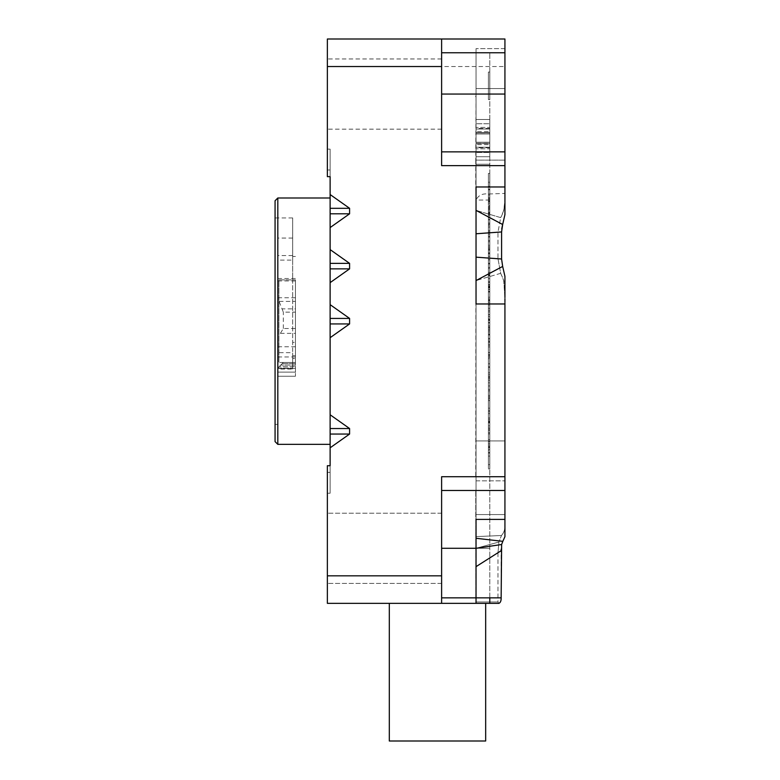 <?xml version="1.0" encoding="UTF-8"?>
<svg xmlns="http://www.w3.org/2000/svg" width="780" height="780" viewBox="0 0 780 780"><rect width="100%" height="100%" fill="white"/><g stroke="black" fill="none" stroke-linecap="round" stroke-linejoin="round"><path stroke-width="0.58" stroke-dasharray="3.9 2.92" d="M295.435 362.466L295.435 328.497L283.325 328.497L280.39 333.362L277.817 335.078L277.817 298.184L283.325 312.156L295.435 312.156L295.435 279.883L295.435 372.109L295.435 362.466L283.325 362.466L295.435 362.466L283.325 362.466L277.817 367.975L283.325 362.466L295.435 362.466L278.918 362.466L295.435 362.466M295.435 366.454L295.435 376.233L295.435 366.454L279.347 366.454L282.224 363.568L277.817 367.975L277.817 376.233L277.817 367.975L279.347 366.454L295.435 366.454M280.39 333.362L295.435 333.362L295.435 372.109L295.435 358.498L292.685 358.498L292.685 369.077L277.817 369.077L277.817 367.975L292.685 367.975L277.817 367.975L277.817 352.667L292.685 352.667L292.685 369.077M295.435 333.362L295.435 328.497M295.435 312.156L295.435 308.86L282.224 308.86M279.279 301.373L295.435 301.373L295.435 308.86M295.435 301.373L295.435 280.936L277.817 280.936L277.817 260.11L292.685 260.11L292.685 217.942L292.685 352.667M277.817 278.509L295.435 278.509L292.685 278.509L292.685 342.401L295.435 342.401L295.435 280.936M295.435 342.401L295.435 358.498M277.817 335.078L277.817 369.077M292.685 255.567L277.817 255.567L277.817 238.066L277.817 352.667M277.817 255.567L277.817 260.11M295.435 297.755L277.817 297.755L277.817 280.936M283.325 362.466L282.224 363.568L283.325 362.466M327.366 575.825L327.366 603.35L441.616 603.35L441.616 575.825L327.366 575.825L327.366 465.709L327.366 493.233L327.366 465.709L330.125 465.709L330.125 169.972L330.125 176.65L327.366 176.65L330.125 176.65L327.366 176.65L327.366 66.534L504.933 66.534L504.933 186.966L476.034 186.966L476.034 440.934L476.034 303.966L504.933 303.966L504.933 476.716L441.616 476.716L441.616 583.391L441.616 490.483L504.933 490.483L504.933 476.716M504.933 186.966L504.933 214.607L504.933 160.134L475.751 160.105L476.034 94.058L504.933 94.058L504.933 88.549L476.034 88.549L476.034 52.767L476.034 88.549L504.933 88.549L504.933 48.633L504.933 186.966L476.034 186.966L476.034 48.633L476.034 603.35L476.034 490.483L476.034 603.35L476.034 601.975L497.981 601.975L497.981 552.708L498.917 542.042L501.472 535.509C503.841 532.876 504.992 529.649 504.933 525.817L504.933 490.483L441.616 490.483L441.616 476.716L441.616 575.825M476.034 95.95L476.034 160.105M504.933 525.817L504.933 514.566L504.933 525.817C505.011 529.61 503.851 532.847 501.472 535.509L476.034 536.611L476.034 514.566L504.933 514.566L504.933 480.851L504.933 514.566L476.034 514.566L476.034 480.851L476.034 548.291L476.034 519.392L504.933 519.392M504.933 94.058L504.933 160.134L476.034 160.134L476.034 200.05C478.286 195.302 482.527 193.284 488.748 193.986L504.933 193.411L504.933 196.745M504.933 276.334L504.933 440.934L504.933 303.966L476.034 303.966L504.933 303.966L504.933 276.334L504.933 303.966M489.791 597.85L489.791 476.716L476.034 476.716L476.034 440.934L504.933 440.934L504.933 480.851L504.933 440.934L476.034 440.934L476.034 186.966M475.751 603.35L389.308 603.35L475.751 603.35L475.751 490.483L475.751 603.35L498.849 603.35L475.751 603.35M441.616 603.35L441.616 597.85L441.616 603.35L476.034 603.35L476.034 548.291L476.034 603.35L498.907 603.35M476.034 566.65L501.15 550.7L501.15 597.85L476.034 597.85L476.034 566.65L476.034 601.975L497.981 601.975L498.849 603.35L497.981 601.975L497.981 552.708L476.034 566.65L497.981 552.708L498.917 542.042L476.034 548.291L476.034 190.369M476.034 96.808L475.751 476.746L489.791 476.716L476.034 476.716L489.791 476.716L489.791 52.767L489.791 603.35L476.034 603.35L476.034 597.85L441.616 597.85L441.616 548.291L476.034 548.291L476.034 536.611L501.472 535.509L498.917 542.042L476.034 548.291L501.628 544.508L501.169 549.403M441.616 597.85L441.616 548.291M504.933 66.534L504.933 39L327.366 39L327.366 66.534M327.366 465.709L330.125 465.709L327.366 465.709M295.435 256.483L292.685 256.483L295.435 256.483M292.685 358.498L292.685 342.401M292.685 278.509L292.685 260.11M275.067 200.752L275.067 441.607M327.366 548.291L327.366 583.391L327.366 548.291M504.933 193.411C505.567 203.502 504.153 211.575 500.692 217.62L497.981 232.206L497.981 258.736L476.034 257.166L476.034 233.766L476.034 257.166L497.981 258.736L500.692 273.322L503.87 280.995L504.933 298.681M327.366 169.972L327.366 149.117L327.366 169.972L330.125 169.972L330.125 149.117L330.125 169.972L327.366 169.972M327.366 94.058L327.366 129.158L327.366 94.058M441.616 165.633L441.616 39M504.933 151.866L441.616 151.866M441.616 490.483L504.933 490.483M504.933 48.633L476.034 48.633L504.933 48.633M476.034 480.851L504.933 480.851L476.034 480.851M475.751 160.105L475.751 190.369M475.751 96.808L475.751 95.95M330.125 321.175L330.125 197.993L330.125 321.175M330.125 465.709L330.125 493.233L330.125 465.709M277.817 444.356L277.817 197.993M277.817 376.233L295.435 376.233L277.817 376.233M504.933 297.57L503.646 280L500.692 273.322L497.981 258.736L497.981 232.206L500.692 217.62L476.034 210.366L500.692 217.62L503.773 210.405L504.806 200.986L504.933 188.38M504.933 301.909L504.933 302.796M497.981 232.206L476.034 233.766L497.981 232.206M500.692 273.322L476.034 280.566L500.692 273.322M501.833 543.611L501.657 544.362M502.808 541.349L476.034 538.278M502.661 266.438L476.034 280.566M501.716 229.028L501.589 258.999L476.034 257.166M501.589 231.943L476.034 233.766M502.661 224.503L476.034 210.366M389.308 741L485.667 741M283.325 328.497L283.325 312.156M278.918 279.883L295.435 279.883L278.918 279.883L278.918 362.466L278.918 279.883M489.791 197.359L489.791 200.879L489.791 197.359L488.416 197.359L488.416 200.879L489.791 200.879L488.416 200.879L488.416 197.359L489.791 197.359M489.791 219.55L489.791 223.07L489.791 219.55L488.416 219.55L488.416 223.07L489.791 223.07L488.416 223.07L488.416 219.55L489.791 219.55M489.791 241.742L489.791 245.261L489.791 241.742L488.416 241.742L488.416 245.261L489.791 245.261L488.416 245.261L488.416 241.742L489.791 241.742M489.791 263.933L489.791 267.462L489.791 263.933L488.416 263.933L488.416 267.462L489.791 267.462L488.416 267.462L488.416 263.933L489.791 263.933M489.791 286.123L489.791 289.653L489.791 286.123L488.416 286.123L488.416 289.653L489.791 289.653L488.416 289.653L488.416 286.123L489.791 286.123M489.791 308.324L489.791 311.844L489.791 308.324L488.416 308.324L488.416 311.844L489.791 311.844L488.416 311.844L488.416 308.324L489.791 308.324M489.791 330.515L489.791 334.035L489.791 330.515L488.416 330.515L488.416 334.035L489.791 334.035L488.416 334.035L488.416 330.515L489.791 330.515M489.791 352.706L489.791 356.226L489.791 352.706L488.416 352.706L488.416 356.226L489.791 356.226L488.416 356.226L488.416 352.706L489.791 352.706M489.791 374.897L489.791 378.417L489.791 374.897L488.416 374.897L488.416 378.417L489.791 378.417L488.416 378.417L488.416 374.897L489.791 374.897M489.791 397.088L489.791 400.608L489.791 397.088L488.416 397.088L488.416 400.608L489.791 400.608L488.416 400.608L488.416 397.088L489.791 397.088M488.416 417.573L488.416 453.034L488.416 419.279L489.791 419.279L489.791 422.799L489.791 419.279L488.416 419.279L488.416 422.799L489.791 422.819L489.791 398.482L489.791 453.034L489.791 420.907L489.791 422.819L488.416 422.799L488.416 417.573L489.791 417.573M489.791 441.47L489.791 444.99L489.791 441.47L488.416 441.47L488.416 444.99L489.791 444.99L488.416 444.99L488.416 441.47L489.791 441.47M489.791 237.11L489.791 250.088L489.791 237.11L488.416 237.11L488.416 249.571L489.791 249.571L488.416 249.571L488.416 225.303L488.416 250.088L488.416 236.203L488.416 250.088L489.791 250.088L489.791 236.203L489.791 250.088L488.416 250.088L488.416 237.11L489.791 237.11M488.416 305L488.416 330.642L488.416 318.835L489.791 318.835L489.791 303.352L489.791 330.642L489.791 314.769L489.791 330.642L488.416 330.642L488.416 314.769L488.416 326.956L489.791 326.956L488.416 326.956L488.416 303.352L488.416 320.414L488.416 305L489.791 305L489.791 320.414L489.791 303.352L488.416 303.352L488.416 320.414L488.416 305L489.791 305M489.791 275.71L489.791 253.802L489.791 281.599L489.791 275.71L488.416 275.71L489.791 275.71M489.791 335.107L489.791 346.895L489.791 335.107L488.416 335.107L488.416 346.895L489.791 346.895L489.791 355.027L489.791 346.895L488.416 346.895L488.416 355.027L489.791 355.027L489.791 366.834L489.791 355.027L488.416 355.027L488.416 366.834L489.791 366.834L488.416 366.834L488.416 355.027L489.791 355.027L488.416 355.027L488.416 346.895L489.791 346.895L488.416 346.895L488.416 335.107L489.791 335.107M489.791 309.514L489.791 331.958L489.791 309.514L488.416 309.514L488.416 328.292L488.416 313.462L489.791 313.462M489.791 328.292L489.791 315.861L488.416 315.861L488.416 328.292L489.791 328.292M488.416 313.462L488.416 331.5L489.791 331.5L489.791 316.7L488.416 316.7L488.416 331.958L489.791 331.958L488.416 331.958L488.416 309.514M489.791 356.099L489.791 377.227L489.791 356.099L488.416 356.099L488.416 354.666L488.416 377.227L488.416 356.099M489.791 396.864L489.791 417.982L489.791 396.864L488.416 396.864L488.416 395.431L488.416 417.982L488.416 396.864M489.791 420.829L489.791 443.274L489.791 420.829L488.416 420.829L488.416 439.608L488.416 424.788L489.791 424.788M489.791 439.608L489.791 427.177L488.416 427.177L488.416 439.608L489.791 439.608M488.416 424.788L488.416 442.816L489.791 442.816L489.791 428.015L488.416 428.015L488.416 443.274L489.791 443.274L488.416 443.274L488.416 420.829M489.791 447.837L489.791 468.965L489.791 447.837L488.416 447.837L488.416 446.404L488.416 468.965L488.416 447.837M489.791 173.394L489.791 205.208L489.791 173.394L488.416 173.394L488.416 188.994L489.791 188.994M489.791 240.562L489.791 253.344L488.416 253.344L488.416 240.562L489.791 240.562L489.791 248.255L489.791 236.74L489.791 249.473L489.791 240.562M488.416 246.763L488.416 232.996L489.791 232.996L489.791 236.74L488.416 236.74L488.416 246.763L489.791 246.763M489.791 284.573L489.791 258.014L488.416 258.014L488.416 284.573L489.791 284.573L489.791 260.325L489.791 284.573M488.416 287.118L488.416 260.325L488.416 292.802L489.791 292.802L489.791 291.418L488.416 291.418L488.416 287.118L489.791 287.118M489.791 328.916L489.791 324.061L488.416 324.061L488.416 328.916L489.791 328.916L489.791 344.857L488.416 344.857L488.416 338.618L489.791 338.618L489.791 322.491L488.416 322.491L488.416 342.157L488.416 328.916M489.791 343.337L489.791 342.157L488.416 342.157L488.416 343.337L489.791 343.337M489.791 209.664L489.791 227.877L488.416 227.877L488.416 213.613L489.791 213.613L489.791 226.375L489.791 206.271L489.791 209.664L488.416 209.664L488.416 224.484L488.416 209.664L488.416 224.484L488.416 209.664L489.791 209.664M489.791 314.584L489.791 298.75L489.791 327.776L489.791 314.574L488.416 314.574L488.416 319.42L489.791 319.42L488.416 319.42L488.416 322.94L489.791 322.94L488.416 322.94L488.416 327.776L489.791 327.776L488.416 327.776L488.416 314.574L489.791 314.584L488.416 314.574L488.416 298.75L489.791 298.75L488.416 298.75L488.416 319.712L489.791 319.712M489.791 322.549L489.791 319.8L489.791 322.549L488.416 322.549L489.791 322.549M489.791 143.383L489.791 132.6L489.791 143.608L489.791 142.291L489.791 143.383L476.034 143.608L476.034 119.486L476.034 156.721L476.034 142.233L476.034 143.383L489.791 143.383M489.791 144.612L489.791 147.215L489.791 144.612L476.034 144.612L489.791 144.612M489.791 152.49L489.791 147.215L489.791 156.721L489.791 148.804L489.791 152.49L476.034 152.49L489.791 152.49M489.791 148.804L489.791 147.742L489.791 148.804L476.034 148.804L489.791 148.804M489.791 133.916L489.791 132.834L489.791 133.975L476.034 133.916L489.791 133.916M489.791 131.596L489.791 129.002L489.791 131.596L476.034 131.596L489.791 131.596M489.791 123.728L489.791 129.002L489.791 119.486L489.791 127.413L489.791 123.728L476.034 123.728L489.791 123.728M489.791 127.413L489.791 128.466L489.791 127.413L476.034 127.413L489.791 127.413M489.791 195.877L489.791 180.092L489.791 203.18L489.791 186.157L489.791 195.877L488.416 195.877L489.791 195.877M489.791 392.515L489.791 380.162L489.791 392.515L488.416 392.515L489.791 392.515M489.791 341.757L489.791 352.502L489.791 341.757L488.416 341.757L488.416 334.366L489.791 334.366L488.416 334.366L488.416 352.502L489.791 352.502L488.416 352.502L488.416 345.13L489.791 345.13L489.791 341.611L489.791 345.13L488.416 345.13L488.416 341.757L489.791 341.757M489.791 274.794L489.791 305.633L489.791 274.794L488.416 274.794L488.416 271.577L489.791 271.577M489.791 214.441L489.791 225.186L489.791 214.441L488.416 214.441L488.416 207.061L489.791 207.061L488.416 207.061L488.416 225.186L489.791 225.186L488.416 225.186L488.416 217.815L489.791 217.815L488.416 217.815L488.416 214.441L489.791 214.441M489.791 258.229L489.791 233.542L489.791 263.269L488.416 263.269L488.416 233.542L488.416 258.229L489.791 258.229M489.791 228.482L489.791 237.061L488.416 237.061L488.416 228.482L489.791 228.482M489.791 72.033L489.791 99.567L489.791 72.033L488.416 72.033L488.416 99.567L489.791 99.567L488.416 99.567L488.416 72.033L489.791 72.033M489.791 299.198L489.791 287.41L489.791 299.198L488.416 299.198L489.791 299.198M489.791 213.047L489.791 219.804L488.416 219.804L488.416 213.047L489.791 213.047L489.791 189.316L489.791 213.047M488.416 210.034L488.416 189.316L488.416 201.103L489.791 201.103L489.791 201.825L488.416 201.825L488.416 210.034L489.791 210.034M489.791 369.125L489.791 402.675L489.791 369.125L488.416 369.125L488.416 374.498L489.791 374.498M489.791 452.566L489.791 456.085L489.791 452.566L488.416 452.566L488.416 456.085L489.791 456.085L488.416 456.085L488.416 452.566L489.791 452.566M489.791 430.375L489.791 433.894L489.791 430.375L488.416 430.375L488.416 433.894L489.791 433.894L488.416 433.894L488.416 430.375L489.791 430.375M489.791 408.184L489.791 411.703L489.791 408.184L488.416 408.184L488.416 411.703L489.791 411.703L488.416 411.703L488.416 408.184L489.791 408.184M489.791 385.993L489.791 389.512L489.791 385.993L488.416 385.993L488.416 389.512L489.791 389.512L488.416 389.512L488.416 385.993L489.791 385.993M489.791 363.802L489.791 367.322L489.791 363.802L488.416 363.802L488.416 367.322L489.791 367.322L488.416 367.322L488.416 363.802L489.791 363.802M489.791 297.219L489.791 300.748L489.791 297.219L488.416 297.219L488.416 300.748L489.791 300.748L488.416 300.748L488.416 297.219L489.791 297.219M489.791 275.028L489.791 278.558L489.791 275.028L488.416 275.028L488.416 278.558L489.791 278.558L488.416 278.558L488.416 275.028L489.791 275.028M489.791 252.837L489.791 256.357L489.791 252.837L488.416 252.837L488.416 256.357L489.791 256.357L488.416 256.357L488.416 252.837L489.791 252.837M489.791 230.646L489.791 234.166L489.791 230.646L488.416 230.646L488.416 234.166L489.791 234.166L488.416 234.166L488.416 230.646L489.791 230.646M489.791 208.455L489.791 211.975L489.791 208.455L488.416 208.455L488.416 211.975L489.791 211.975L488.416 211.975L488.416 208.455L489.791 208.455M488.416 188.994L488.416 186.264L489.791 186.264L489.791 189.784L489.791 186.264L488.416 186.264L488.416 189.784L489.791 189.803L488.416 189.784L488.416 205.208L489.791 205.208M489.791 603.35L476.034 603.35M489.791 200.05L476.034 200.05L476.034 94.058L489.791 94.058M489.791 164.258L476.034 164.258L489.791 164.258M489.791 52.767L476.034 52.767L489.791 52.767M488.416 319.8L489.791 319.8L488.416 319.8L488.416 322.549L488.416 319.8M488.416 319.712L488.416 302.026L489.791 302.026M488.416 302.026L488.416 299.315L489.791 299.315M488.416 299.315L488.416 314.584M488.416 212.716L488.416 227.019L488.416 206.271L488.416 212.716L489.791 212.716M488.416 227.019L489.791 227.019L488.416 227.019M488.416 215.251L489.791 215.251M488.416 206.271L489.791 206.271M489.791 338.393L489.791 329.326L489.791 340.012L488.416 340.012L488.416 329.326L488.416 338.393L489.791 338.393M489.791 327.405L489.791 329.326L488.416 329.326L488.416 327.405L489.791 327.405M488.416 339.3L488.416 325.816L488.416 341.562L488.416 339.3L489.791 339.3L489.791 325.816L489.791 339.3M489.791 279.172L489.791 289.39L488.416 289.39L488.416 285.07L489.791 285.07L489.791 268.408L489.791 282.516L489.791 275.155L489.791 279.172L488.416 279.172L488.416 285.07L488.416 268.408L488.416 282.516L489.791 282.516L489.791 261.446L488.416 261.446L488.416 282.516L488.416 275.155L489.791 275.155M488.416 292.012L489.791 292.012M488.416 287.947L489.791 287.947M488.416 275.155L488.416 279.172M488.416 249.473L489.791 249.473M488.416 186.157L488.416 195.877L488.416 186.157L489.791 186.157M488.416 180.092L488.416 199.173L488.416 180.092L489.791 180.092M488.416 198.5L489.791 198.5M488.416 199.173L489.791 199.173L488.416 199.173L488.416 203.18L489.791 203.18L488.416 203.18L488.416 199.173L489.791 199.173L488.416 199.173M488.416 380.162L489.791 380.162L488.416 380.162L488.416 392.515L488.416 380.162M488.416 271.577L488.416 268.398L489.791 268.398M488.416 268.398L488.416 273.088L489.791 273.088M488.416 273.088L488.416 273.624L489.791 273.624M488.416 273.624L488.416 287.06L489.791 287.06M488.416 287.06L488.416 300.349L489.791 300.349M488.416 300.349L488.416 300.885L489.791 300.885M488.416 300.885L488.416 305.633L489.791 305.633M488.416 305.633L488.416 302.377L489.791 302.377M488.416 302.377L488.416 299.14L489.791 299.14M488.416 299.14L488.416 287.459L489.791 287.459M488.416 287.459L488.416 286.63L489.791 286.63M488.416 286.63L488.416 274.794M489.791 195.019L489.791 183.719L489.791 195.019L488.416 195.019L488.416 189.403L489.791 189.403M488.416 189.403L488.416 183.719L489.791 183.719M488.416 205.208L488.416 201.669L489.791 201.669M488.416 201.669L488.416 196.472L489.791 196.472M488.416 196.472L488.416 182.237L489.791 182.237M488.416 182.237L488.416 177.07L489.791 177.07M488.416 177.07L488.416 173.394M488.416 183.719L488.416 195.019M489.791 450.538L489.791 449.534L488.416 449.534L488.416 465.865L489.791 465.865L489.791 450.538L489.791 464.627L488.416 464.627L488.416 450.538L489.791 450.538M488.416 421.619L489.791 421.619M489.791 399.565L489.791 398.551L488.416 398.551L488.416 414.892L489.791 414.892L489.791 399.565L489.791 413.654L488.416 413.654L488.416 399.565L489.791 399.565M489.791 358.81L489.791 357.796L488.416 357.796L488.416 374.127L489.791 374.127L489.791 358.81L489.791 372.889L488.416 372.889L488.416 358.81L489.791 358.81M488.416 310.294L489.791 310.294M489.791 252.866L489.791 235.999L489.791 259.857L488.416 259.857L488.416 235.999L488.416 252.866L489.791 252.866M489.791 231.923L489.791 235.999L488.416 235.999L488.416 231.923L489.791 231.923M488.416 287.41L489.791 287.41L488.416 287.41L488.416 299.198L488.416 287.41M488.416 189.316L489.791 189.316L488.416 189.316M488.416 201.103L488.416 201.825L488.416 201.103L489.791 201.103M488.416 223.333L489.791 223.333M488.416 266.994L488.416 281.599L489.791 281.599L488.416 281.599L488.416 266.994L489.791 266.994M488.416 253.802L489.791 253.802M488.416 259.701L489.791 259.701L488.416 259.701M488.416 272.376L489.791 272.376M489.791 378.358L489.791 387.29L489.791 378.358L488.416 378.358L488.416 382.824L489.791 382.824M488.416 382.824L488.416 387.29L489.791 387.29M488.416 374.498L488.416 376.73L489.791 376.73M488.416 376.73L488.416 388.849L489.791 388.849M488.416 388.849L488.416 390.887L489.791 390.887M488.416 390.887L488.416 402.675L489.791 402.675M488.416 402.675L488.416 391.735L489.791 391.735M488.416 391.735L488.416 369.125M488.416 387.29L488.416 378.358M488.416 398.482L489.791 398.482M488.416 410.358L489.791 410.358M488.416 422.282L489.791 422.282M488.416 425.831L489.791 425.831M488.416 429.166L489.791 429.166M488.416 453.034L489.791 453.034M488.416 447.067L489.791 447.067M488.416 439.589L489.791 439.589M488.416 432.773L489.791 432.773M488.416 420.907L489.791 420.907M488.416 248.255L489.791 248.255L488.416 248.255L488.416 237.11L488.416 248.255M488.416 422.799L489.791 422.799M488.416 345.13L489.791 345.13L488.416 345.13L488.416 341.611L488.416 345.13M488.416 341.611L489.791 341.611L488.416 341.611M488.416 189.784L489.791 189.784M282.224 363.568L295.435 363.568L282.224 363.568M295.435 356.967L277.817 356.967M295.435 365.04L280.751 365.04L295.435 365.04M295.435 368.365L277.817 368.365L295.435 368.365M292.685 355.729L295.435 355.729M295.435 346.759L277.817 346.759M292.685 238.066L277.817 238.066M327.366 472.378L330.125 472.378L327.366 472.378M489.791 132.834L476.034 132.834L489.791 132.834M489.791 129.002L476.034 129.002L489.791 129.002M489.791 142.291L476.034 142.291L489.791 142.291M489.791 147.215L476.034 147.215L489.791 147.215M489.791 88.549L476.034 88.549L489.791 88.549M489.791 440.934L476.034 440.934L489.791 440.934M489.791 548.291L476.034 548.291L489.791 548.291M488.416 248.05L489.791 248.05M295.435 372.109L277.817 372.109L295.435 372.109M441.616 58.958L327.366 58.958M441.616 129.158L327.366 129.158M441.616 513.191L327.366 513.191L441.616 513.191M441.616 583.391L327.366 583.391L441.616 583.391M292.685 217.942L275.067 217.942M277.817 424.408L275.067 424.408M330.125 149.117L327.366 149.117M330.125 493.233L327.366 493.233M489.791 132.6L476.034 132.6L489.791 132.6M489.791 143.608L476.034 143.608L489.791 143.608M489.791 133.975L476.034 133.975L489.791 133.975M489.791 119.486L476.034 119.486L489.791 119.486M489.791 128.466L476.034 128.466M489.791 142.233L476.034 142.233L489.791 142.233M489.791 156.721L476.034 156.721L489.791 156.721M489.791 147.742L476.034 147.742M489.791 224.484L488.416 224.484M488.416 325.816L489.791 325.816M488.416 341.562L489.791 341.562M488.416 236.203L489.791 236.203M488.416 250.088L489.791 250.088M488.416 446.404L489.791 446.404M488.416 468.965L489.791 468.965M488.416 395.431L489.791 395.431M488.416 417.982L489.791 417.982M488.416 354.666L489.791 354.666M488.416 377.227L489.791 377.227M488.416 207.997L489.791 207.997M488.416 320.414L489.791 320.414M488.416 314.769L489.791 314.769"/><path stroke-width="1.17" d="M504.933 196.745L504.933 200.05M504.933 525.817L504.933 536.669L502.808 541.349L504.933 536.669L504.933 490.483L441.616 490.483M498.849 603.35L327.366 603.35L327.366 575.825L441.616 575.825L441.616 476.716L504.933 476.716L504.933 303.966L476.034 303.966L476.034 186.966L504.933 186.966L504.933 165.633L441.616 165.633L441.616 66.534L327.366 66.534L327.366 176.65L330.125 176.65L330.125 194.542L349.586 208.309L330.125 208.309L330.125 194.542M441.616 597.85L501.15 597.85C501.228 600.815 500.477 602.648 498.907 603.35C500.477 602.657 501.228 600.815 501.15 597.85L501.628 544.508L476.034 548.291L476.034 603.35M504.933 186.966L504.933 214.607L502.661 224.503L504.933 214.607L504.933 188.38M327.366 66.534L327.366 39L504.933 39L504.933 52.767L441.616 52.767M441.616 94.058L504.933 94.058L504.933 52.767M504.933 94.058L504.933 165.633M277.817 444.356L275.067 441.607L275.067 200.752L277.817 197.993L277.817 444.356L330.125 444.356M330.125 447.808L330.125 434.05L349.586 434.05L330.125 447.808L330.125 465.709L327.366 465.709L327.366 575.825M504.933 276.334L502.661 266.438L504.933 276.334L504.933 297.57M504.933 476.716L504.933 490.483M349.586 213.808L330.125 227.575L330.125 213.808L349.586 213.808L349.586 208.309M330.125 227.575L330.125 249.6L349.586 263.367L330.125 263.367L330.125 249.6M349.586 268.866L330.125 282.633L330.125 268.866L349.586 268.866L349.586 263.367M330.125 282.633L330.125 304.658L349.586 318.425L330.125 318.425L330.125 304.658M349.586 323.934L330.125 337.691L330.125 323.934L349.586 323.934L349.586 318.425M330.125 337.691L330.125 414.775L349.586 428.542L330.125 428.542L330.125 414.775M349.586 434.05L349.586 428.542M441.616 39L441.616 66.534M441.616 151.866L504.933 151.866M441.616 575.825L441.616 603.35M441.616 548.291L476.034 548.291L476.034 519.392L504.933 519.392M330.125 434.05L330.125 428.542M330.125 323.934L330.125 318.425M330.125 268.866L330.125 263.367M330.125 213.808L330.125 208.309M476.034 257.166L501.589 258.999L502.661 266.438L501.589 258.999L501.589 231.943L502.661 224.503L476.034 210.366M504.933 298.681L504.933 301.909M504.933 302.796L504.933 303.966M502.661 266.438L476.034 280.566M501.589 231.943L476.034 233.766M501.169 549.403L501.15 550.7L476.034 566.65M502.808 541.349L501.628 544.508L502.808 541.349L476.034 538.278M502.593 224.679L501.716 229.028M485.667 603.35L485.667 741L389.308 741L389.308 603.35M489.791 603.35L489.791 597.85M330.125 197.993L277.817 197.993"/></g></svg>
